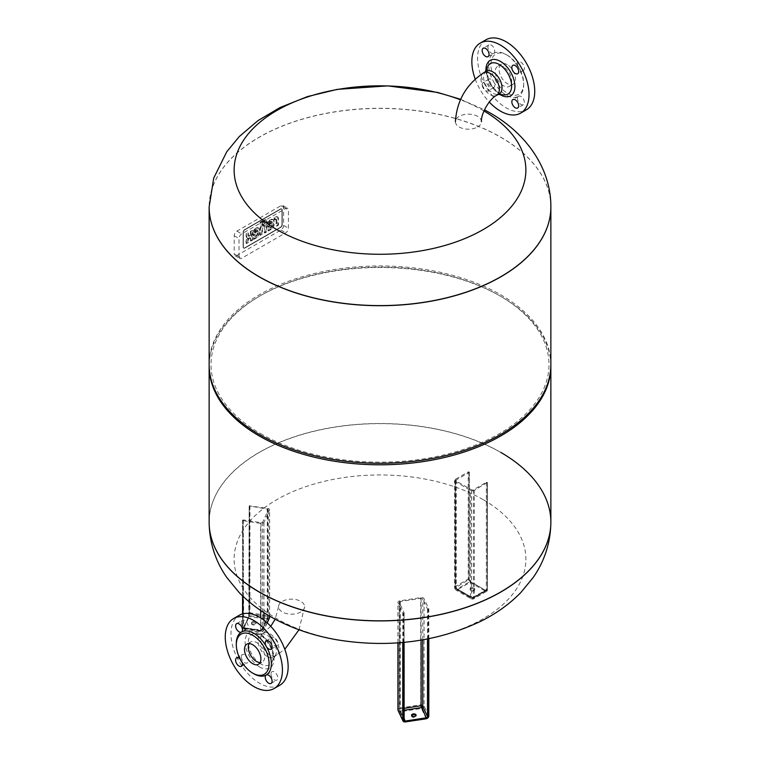 <?xml version="1.0" encoding="UTF-8"?>
<svg xmlns="http://www.w3.org/2000/svg" width="760" height="760" viewBox="0 0 760 760"><rect width="100%" height="100%" fill="white"/><g stroke="black" fill="none" stroke-linecap="round" stroke-linejoin="round"><path stroke-width="0.57" stroke-dasharray="3.8 2.85" d="M477.631 126.996A13.015 7.514 0 0 0 481.441 121.676A13.015 7.514 0 0 0 468.426 114.161A13.015 7.514 0 0 0 455.401 121.676A13.015 7.514 0 0 0 459.22 126.996A13.015 7.514 0 0 0 477.631 126.996M493.762 53.342A4.854 2.803 -120 0 0 493.762 47.737A4.854 2.803 -120 0 0 488.908 44.935A4.854 2.803 -120 0 0 488.908 50.54A4.854 2.803 -120 0 0 493.762 53.342A24.795 14.316 -120 0 0 493.762 81.966A4.854 2.803 -120 0 0 488.908 79.163A4.854 2.803 -120 0 0 488.908 84.769A4.854 2.803 -120 0 0 493.762 87.571A4.854 2.803 -120 0 0 493.762 81.966A24.795 14.316 -120 0 0 518.548 96.282A4.854 2.803 -120 0 0 518.548 101.887A4.854 2.803 -120 0 0 523.403 104.68A4.854 2.803 -120 0 0 523.403 99.085A4.854 2.803 -120 0 0 518.548 96.282A24.795 14.316 -120 0 0 523.688 84.93A24.795 14.316 -120 0 0 518.548 67.649A4.854 2.803 -120 0 0 523.403 70.452A4.854 2.803 -120 0 0 523.403 64.856A4.854 2.803 -120 0 0 518.548 62.054A4.854 2.803 -120 0 0 518.548 67.649A24.795 14.316 -120 0 0 506.16 54.568L506.16 54.568A24.795 14.316 -120 0 0 493.762 53.342L488.043 56.639M518.548 96.282L512.839 99.579M482.182 84.692A4.854 2.803 60 0 1 483.189 82.469A4.854 2.803 60 0 1 488.043 85.272A4.854 2.803 60 0 1 488.043 90.868A4.854 2.803 60 0 1 484.3 89.566A4.854 2.803 60 0 1 482.182 84.692M485.944 39.805A40.422 23.341 -120 0 0 485.944 86.478A40.422 23.341 -120 0 0 526.366 109.82M475.199 79.04A40.422 23.341 -120 0 0 489.269 102.049M486.305 71.24A13.015 7.514 -120 0 0 484.405 73.34A13.015 7.514 -120 0 0 486.305 86.269A13.015 7.514 -120 0 0 496.546 94.382A13.015 7.514 -120 0 0 499.32 93.784M503.49 66.87A11.618 6.707 -120 0 0 497.676 66.291A11.618 6.707 -120 0 0 497.676 79.705A11.618 6.707 -120 0 0 509.295 86.412A11.618 6.707 -120 0 0 511.072 77.102A11.618 6.707 -120 0 0 503.49 66.87M507.3 64.666A11.618 6.707 -120 0 0 501.495 64.087A11.618 6.707 -120 0 0 501.495 77.501A11.618 6.707 -120 0 0 513.105 84.208A11.618 6.707 -120 0 0 514.89 74.898A11.618 6.707 -120 0 0 507.3 64.666M507.3 55.224A23.18 13.385 -120 0 0 490.912 64.686A23.18 13.385 -120 0 0 507.3 93.072A23.18 13.385 -120 0 0 523.688 83.609A23.18 13.385 -120 0 0 507.3 55.224L506.16 54.568L507.3 55.224M411.673 715.644A2.289 1.32 0 0 0 411.54 716.091A2.289 1.32 0 0 0 414.418 717.364A2.289 1.32 0 0 0 416.119 716.091A2.289 1.32 0 0 0 415.986 715.644M428.801 608.922L427.5 609.121L422.75 598.899A1.349 0.779 0 0 0 421.106 598.348L400.283 601.568A1.349 0.779 0 0 0 399.276 602.319A1.349 0.779 0 0 0 399.323 602.528L404.073 612.74L403.683 613.13L402.772 612.95L398.022 602.727A2.698 1.558 180 0 1 397.936 602.319A2.698 1.558 180 0 1 399.931 600.818L420.755 597.597A2.698 1.558 180 0 1 424.051 598.7L428.801 608.922L428.801 638.732M300.779 611.981A13.015 7.514 180 0 1 286.596 613.614A13.015 7.514 180 0 1 278.559 606.67A13.015 7.514 180 0 1 286.596 599.725A13.015 7.514 180 0 1 300.779 601.35A13.015 7.514 180 0 1 304.599 606.67A13.015 7.514 180 0 1 300.779 611.981M270.949 673.93A4.854 2.803 -120 0 0 273.068 678.813A4.854 2.803 -120 0 0 276.811 680.114A4.854 2.803 -120 0 0 276.811 674.51A4.854 2.803 -120 0 0 271.956 671.707A4.854 2.803 -120 0 0 270.949 673.93M266.238 675.013L271.956 671.707M270.949 639.702A4.854 2.803 -120 0 0 271.956 643.074A4.854 2.803 -120 0 0 276.811 645.876A4.854 2.803 -120 0 0 276.811 640.281A4.854 2.803 -120 0 0 271.956 637.478A4.854 2.803 -120 0 0 270.949 639.702M241.309 622.582A4.854 2.803 -120 0 0 243.428 627.466A4.854 2.803 -120 0 0 247.161 628.767L247.161 628.767A4.854 2.803 -120 0 0 247.161 623.162A4.854 2.803 -120 0 0 242.316 620.359A4.854 2.803 -120 0 0 241.309 622.582M241.452 632.063L247.161 628.767L241.452 632.063M241.309 656.811A4.854 2.803 -120 0 0 243.428 661.694A4.854 2.803 -120 0 0 247.161 662.995A4.854 2.803 -120 0 0 247.161 657.39A4.854 2.803 -120 0 0 242.316 654.597A4.854 2.803 -120 0 0 241.309 656.811M240.036 658.901A4.854 2.803 60 0 1 241.452 660.697A4.854 2.803 60 0 1 242.298 662.815M253.84 673.778A24.795 14.316 60 0 1 241.452 660.697A24.795 14.316 60 0 1 236.312 643.416M279.775 685.244A40.422 23.341 60 0 1 259.559 683.24A40.422 23.341 60 0 1 233.149 647.625A40.422 23.341 60 0 1 239.352 615.23M267.188 656.459A13.015 7.514 60 0 1 258.685 644.993A13.015 7.514 60 0 1 260.68 634.562A13.015 7.514 60 0 1 263.454 633.963A13.015 7.514 60 0 1 273.695 642.077A13.015 7.514 60 0 1 275.595 655.006A13.015 7.514 60 0 1 273.695 657.106A13.015 7.514 60 0 1 267.188 656.459M249.119 643.596A11.618 6.707 60 0 1 250.705 641.934A11.618 6.707 60 0 1 262.323 648.641A11.618 6.707 60 0 1 262.323 662.055A11.618 6.707 60 0 1 260.091 662.596M239.02 256.709L239.02 238.535A3.772 2.175 -60 0 1 241.68 233.918L285.75 208.477A3.772 2.175 -60 0 1 287.631 208.287A3.772 2.175 -60 0 1 288.42 210.016L288.42 228.19A3.772 2.175 -60 0 1 285.75 232.807L241.68 258.248A3.772 2.175 -60 0 1 239.799 258.438A3.772 2.175 -60 0 1 239.02 256.709L234.213 253.935L234.213 235.761A3.772 2.175 -60 0 1 236.882 231.144L280.944 205.703A3.772 2.175 -60 0 1 282.834 205.513A3.772 2.175 -60 0 1 283.613 207.243L283.613 225.416A3.772 2.175 -60 0 1 280.944 230.042L236.882 255.483A3.772 2.175 -60 0 1 234.992 255.664A3.772 2.175 -60 0 1 234.213 253.935M282.235 209.969L282.235 224.77A2.109 1.216 -60 0 1 280.744 227.354L244.862 248.064A2.109 1.216 -60 0 1 243.808 248.168A2.109 1.216 -60 0 1 243.371 247.199L243.371 232.398A2.109 1.216 -60 0 1 244.862 229.814L280.744 209.105A2.109 1.216 -60 0 1 281.798 209A2.109 1.216 -60 0 1 282.235 209.969L282.235 224.77A2.109 1.216 -60 0 1 280.744 227.354L244.862 248.064A2.109 1.216 -60 0 1 243.808 248.168A2.109 1.216 -60 0 1 243.371 247.199L243.371 232.398A2.109 1.216 -60 0 1 244.862 229.814L280.744 209.105A2.109 1.216 -60 0 1 281.798 209A2.109 1.216 -60 0 1 282.235 209.969L281.969 209.807A2.109 1.216 120 0 0 281.533 208.848A2.109 1.216 120 0 0 280.478 208.952L244.597 229.662A2.109 1.216 120 0 0 243.105 232.246L243.105 247.047A2.109 1.216 120 0 0 243.542 248.016A2.109 1.216 120 0 0 244.597 247.912L280.478 227.202A2.109 1.216 120 0 0 281.969 224.618L281.969 209.807L281.969 224.618A2.109 1.216 -60 0 1 280.478 227.202L244.597 247.912A2.109 1.216 -60 0 1 243.542 248.016A2.109 1.216 -60 0 1 243.105 247.047L243.105 232.246A2.109 1.216 -60 0 1 244.597 229.662L280.478 208.952A2.109 1.216 -60 0 1 281.533 208.848A2.109 1.216 -60 0 1 281.969 209.807L282.235 209.969M264.29 225.131L264.29 232.674L266.028 231.667L266.028 224.133L267.13 223.487L267.13 221.72L266.028 222.357L266.028 220.989A3.657 2.109 120 0 0 265.553 219.725A2.289 1.32 120 0 0 265.449 219.659A2.289 1.32 120 0 0 265.002 219.545A3.496 2.023 120 0 0 264.014 219.868L262.789 220.581L262.789 222.442L263.625 221.958A1.339 0.769 -60 0 1 263.891 221.844L264.214 221.996A1.387 0.798 -60 0 1 264.29 222.395L264.29 223.364L262.941 224.143L262.941 225.91L264.888 225.482L262.941 225.91M263.549 226.261L263.549 224.485L264.888 223.706L264.888 222.746A1.387 0.798 120 0 0 264.822 222.338L264.49 222.195A1.339 0.769 120 0 0 264.224 222.3L263.387 222.784L263.387 220.923L264.613 220.219A3.496 2.023 -60 0 1 265.61 219.896A2.289 1.32 -60 0 1 266.048 220.001A2.289 1.32 -60 0 1 266.152 220.067A3.657 2.109 -60 0 1 266.627 221.34L266.627 222.708L267.738 222.062L267.738 223.839L266.627 224.475L266.627 232.018L264.888 233.025L264.29 232.674M264.888 233.025L264.888 225.482M266.627 232.018L266.028 231.667M266.627 224.475L266.028 224.133M267.738 223.839L267.13 223.487M267.738 222.062L267.13 221.72M266.627 222.708L266.028 222.357M266.627 221.34L266.028 220.989M266.152 220.067L265.553 219.725M265.61 219.896L265.002 219.545M263.387 220.923L262.789 220.581M263.387 222.784L262.789 222.442M264.822 222.338L264.214 221.996M264.888 222.746L264.29 222.395M264.888 223.706L264.29 223.364M263.549 224.485L262.941 224.143M261.877 234.07L261.877 221.103L260.138 222.11L260.138 235.068L261.877 234.07L262.476 234.412L260.737 235.419L260.138 235.068L260.737 235.419L260.737 222.452L260.138 222.11M260.737 222.452L262.476 221.454L261.877 221.103M262.476 221.454L262.476 234.412M276.327 219.25A1.596 0.921 120 0 0 275.823 219.317A2.651 1.53 120 0 0 275.557 219.45L274.683 219.953L274.683 218.053L275.966 217.312A4.588 2.651 -60 0 1 276.868 216.942A2.945 1.7 -60 0 1 277.77 217.037A2.945 1.7 -60 0 1 277.97 217.189A4.56 2.631 -60 0 1 278.474 218.794L278.474 225.178L276.735 226.185L276.735 220.248A3.619 2.09 120 0 0 276.735 220.039A2.356 1.358 120 0 0 276.621 219.535A1.292 0.741 120 0 0 276.422 219.298A1.292 0.741 120 0 0 276.327 219.25L275.728 218.909A1.292 0.741 -60 0 1 275.823 218.946A1.292 0.741 -60 0 1 276.022 219.184A2.356 1.358 -60 0 1 276.127 219.697A3.619 2.09 -60 0 1 276.137 219.906L276.137 225.834L277.875 224.827L277.875 218.443A4.56 2.631 120 0 0 277.362 216.837A2.945 1.7 120 0 0 277.162 216.685A2.945 1.7 120 0 0 276.269 216.59A4.588 2.651 120 0 0 275.367 216.97L274.084 217.711L274.084 219.611L274.959 219.098A2.651 1.53 -60 0 1 275.224 218.975A1.596 0.921 -60 0 1 275.728 218.909M276.735 226.185L276.137 225.834L276.735 226.185M278.474 225.178L277.875 224.827L278.474 225.178M278.474 218.794L277.875 218.443M277.97 217.189L277.362 216.837M274.683 218.053L274.084 217.711L274.683 218.053M274.683 219.953L274.084 219.611M275.823 219.317L275.224 218.975M270.094 222.889A2.223 1.282 120 0 0 269.895 223.564A3.819 2.204 120 0 0 269.828 224.304L272.356 222.841A3.819 2.204 120 0 0 272.298 222.177A2.223 1.282 120 0 0 272.089 221.739A1.406 0.817 120 0 0 271.966 221.635A1.406 0.817 120 0 0 271.225 221.73L270.959 221.882A1.406 0.817 120 0 0 270.094 222.889L269.496 222.547A1.406 0.817 -60 0 1 270.36 221.54L270.626 221.388A1.406 0.817 -60 0 1 271.367 221.293A1.406 0.817 -60 0 1 271.491 221.388A2.223 1.282 -60 0 1 271.69 221.834A3.819 2.204 -60 0 1 271.757 222.499L269.23 223.962A3.819 2.204 -60 0 1 269.287 223.221A2.223 1.282 -60 0 1 269.496 222.547M270.959 221.882L270.36 221.54M271.225 221.73L270.626 221.388M272.089 221.739L271.491 221.388M272.298 222.177L271.69 221.834M272.356 222.841L271.757 222.499M272.356 223.326L271.757 222.975M269.828 224.78L269.23 224.438M269.828 224.304L269.23 223.962M269.895 223.564L269.287 223.221M270.209 219.944A3.572 2.061 120 0 0 267.634 223.687A6.222 3.591 120 0 0 267.491 225.102L267.491 226.936L271.757 224.903A2.119 1.226 -60 0 1 271.349 226.375A2.261 1.302 -60 0 1 270.275 227.43L267.881 228.807L267.881 230.603L270.512 229.083A5.671 3.277 120 0 0 271.624 228.247A3.61 2.08 120 0 0 273.401 224.941A6.156 3.553 120 0 0 273.495 223.905L273.495 221.559A6.384 3.686 120 0 0 273.353 220.391A3.657 2.109 120 0 0 272.669 219.393A3.657 2.109 120 0 0 270.769 219.621L270.209 219.944L270.816 220.286L271.377 219.963L270.769 219.621M271.377 219.963A3.657 2.109 -60 0 1 273.277 219.744A3.657 2.109 -60 0 1 273.952 220.732A6.384 3.686 -60 0 1 274.094 221.901L274.094 224.257A6.156 3.553 -60 0 1 273.999 225.283A3.61 2.08 -60 0 1 272.223 228.598A5.671 3.277 -60 0 1 271.12 229.425L268.489 230.945L268.489 229.159L270.873 227.772A2.261 1.302 120 0 0 271.947 226.727A2.119 1.226 120 0 0 272.356 225.245L268.09 227.287L268.09 225.454A6.222 3.591 -60 0 1 268.233 224.038L267.634 223.687M268.233 224.038A3.572 2.061 -60 0 1 270.816 220.286M268.09 227.287L267.491 226.936M272.356 224.817L271.757 224.475M272.356 225.245L271.757 224.903M271.947 226.727L271.349 226.375M270.873 227.772L270.275 227.43M268.489 229.159L267.881 228.807M268.489 230.945L267.881 230.603M273.999 225.283L273.401 224.941M274.094 224.257L273.495 223.905M274.094 221.901L273.495 221.559M255.531 231.296A2.223 1.282 120 0 0 255.331 231.971A3.819 2.204 120 0 0 255.265 232.712L257.801 231.249A3.819 2.204 120 0 0 257.735 230.584A2.223 1.282 120 0 0 257.535 230.147A1.406 0.817 120 0 0 257.412 230.042A1.406 0.817 120 0 0 256.661 230.137L256.405 230.289A1.406 0.817 120 0 0 255.531 231.296L254.933 230.954A1.406 0.817 -60 0 1 255.797 229.947L256.063 229.786A1.406 0.817 -60 0 1 256.813 229.7A1.406 0.817 -60 0 1 256.937 229.795A2.223 1.282 -60 0 1 257.137 230.242A3.819 2.204 -60 0 1 257.194 230.907L254.666 232.37A3.819 2.204 -60 0 1 254.733 231.629A2.223 1.282 -60 0 1 254.933 230.954M256.405 230.289L255.797 229.947M256.661 230.137L256.063 229.786M257.535 230.147L256.937 229.795M257.735 230.584L257.137 230.242M257.801 231.249L257.194 230.907M257.801 231.733L257.194 231.382M255.265 233.187L254.666 232.845M255.265 232.712L254.666 232.37M255.331 231.971L254.733 231.629M255.655 228.351A3.572 2.061 120 0 0 253.07 232.094A6.222 3.591 120 0 0 252.928 233.51L252.928 235.343L257.194 233.31A2.119 1.226 -60 0 1 256.785 234.783A2.261 1.302 -60 0 1 255.712 235.837L253.327 237.215L253.327 239.001L255.958 237.481A5.671 3.277 120 0 0 257.06 236.655A3.61 2.08 120 0 0 258.837 233.339A6.156 3.553 120 0 0 258.932 232.313L258.932 229.966A6.384 3.686 120 0 0 258.79 228.798A3.657 2.109 120 0 0 258.115 227.8A3.657 2.109 120 0 0 256.215 228.028L255.655 228.351L256.813 228.37L256.215 228.028M256.813 228.37A3.657 2.109 -60 0 1 258.713 228.152A3.657 2.109 -60 0 1 259.397 229.14A6.384 3.686 -60 0 1 259.54 230.309L259.54 232.655A6.156 3.553 -60 0 1 259.435 233.69A3.61 2.08 -60 0 1 257.668 237.006A5.671 3.277 -60 0 1 256.557 237.832L253.925 239.352L253.925 237.566L256.32 236.179A2.261 1.302 120 0 0 257.393 235.134A2.119 1.226 120 0 0 257.801 233.652L253.526 235.695L253.526 233.861A6.222 3.591 -60 0 1 253.678 232.446L253.07 232.094M253.678 232.446A3.572 2.061 -60 0 1 256.253 228.693M253.526 235.695L252.928 235.343M257.801 233.225L257.194 232.883M257.801 233.652L257.194 233.31M257.393 235.134L256.785 234.783M256.32 236.179L255.712 235.837M253.925 237.566L253.327 237.215M253.925 239.352L253.327 239.001M259.435 233.69L258.837 233.339M259.54 232.655L258.932 232.313M259.54 230.309L258.932 229.966M250.591 235.248A1.89 1.092 120 0 0 250.914 234.336A3.648 2.109 120 0 0 250.971 233.728L250.971 231.752L252.719 230.745L252.719 232.589A5.453 3.154 -60 0 1 252.472 234.26A3.477 2.014 -60 0 1 251.617 236.056A3.715 2.147 -60 0 1 251.855 236.16A3.715 2.147 -60 0 1 252.453 236.892A5.595 3.23 -60 0 1 252.7 238.317L252.7 240.065L250.952 241.072L250.952 239.257A3.296 1.9 120 0 0 250.8 238.355A1.454 0.836 120 0 0 250.562 238.041A1.454 0.836 120 0 0 249.869 238.089L249.441 238.336A1.377 0.798 120 0 0 248.644 239.371A2.793 1.615 120 0 0 248.406 240.502L248.406 242.535L246.667 243.542L246.667 241.832A8.816 5.092 -60 0 1 246.952 240.065A3.715 2.147 -60 0 1 247.788 238.269A3.477 2.014 -60 0 1 247.503 238.146A3.477 2.014 -60 0 1 246.933 237.462A5.453 3.154 -60 0 1 246.686 236.065L246.686 234.232L248.434 233.215L248.434 235.191A3.648 2.109 120 0 0 248.491 235.733A1.89 1.092 120 0 0 248.815 236.274A1.434 0.827 120 0 0 249.555 236.179L249.85 236.008A1.434 0.827 120 0 0 250.591 235.248L249.992 234.906A1.434 0.827 -60 0 1 249.251 235.657L248.957 235.837A1.434 0.827 -60 0 1 248.216 235.932A1.89 1.092 -60 0 1 247.893 235.381A3.648 2.109 -60 0 1 247.836 234.85L247.836 232.873L246.088 233.88L246.088 235.723A5.453 3.154 120 0 0 246.335 237.111A3.477 2.014 120 0 0 246.895 237.804A3.477 2.014 120 0 0 247.19 237.918A3.715 2.147 120 0 0 246.354 239.714A8.816 5.092 120 0 0 246.059 241.49L246.059 243.2L247.808 242.193L247.808 240.16A2.793 1.615 -60 0 1 248.045 239.03A1.377 0.798 -60 0 1 248.843 237.994L249.27 237.747A1.454 0.836 -60 0 1 249.954 237.69A1.454 0.836 -60 0 1 250.201 238.004A3.296 1.9 -60 0 1 250.353 238.906L250.353 240.72L252.092 239.714L252.092 237.965A5.595 3.23 120 0 0 251.855 236.541A3.715 2.147 120 0 0 251.247 235.809A3.715 2.147 120 0 0 251.019 235.704A3.477 2.014 120 0 0 251.873 233.909A5.453 3.154 120 0 0 252.12 232.237L252.12 230.394L250.373 231.41L250.373 233.377A3.648 2.109 -60 0 1 250.315 233.985A1.89 1.092 -60 0 1 249.992 234.906M249.85 236.008L249.251 235.657M249.555 236.179L248.957 235.837M248.815 236.274L248.216 235.932M248.491 235.733L247.893 235.381M248.434 235.191L247.836 234.85M248.434 233.215L247.836 232.873M246.686 234.232L246.088 233.88M247.788 238.269L247.19 237.918M246.952 240.065L246.354 239.714M246.667 241.832L246.059 241.49M246.667 243.542L246.059 243.2M248.406 242.535L247.808 242.193M248.406 240.502L247.808 240.16M248.644 239.371L248.045 239.03M249.441 238.336L248.843 237.994M249.869 238.089L249.27 237.747M250.8 238.355L250.201 238.004M250.952 239.257L250.353 238.906M250.952 241.072L250.353 240.72M252.7 240.065L252.092 239.714M251.617 236.056L251.019 235.704M252.719 230.745L252.12 230.394M250.971 231.752L250.373 231.41M250.971 233.728L250.373 233.377M250.914 234.336L250.315 233.985M483.958 110.969A145.873 84.218 0 0 0 483.151 110.504A145.873 84.218 0 0 0 460.436 99.788M550.867 207.005A170.867 98.648 0 0 0 500.821 137.303A170.867 98.648 0 0 0 314.659 115.909A170.867 98.648 0 0 0 209.133 207.005M550.867 207.062A170.867 98.648 0 0 0 380 108.414A170.867 98.648 0 0 0 209.133 207.062M550.867 364.61A170.867 98.648 0 0 0 380 265.962A170.867 98.648 0 0 0 209.133 364.61M260.519 433.599A168.976 97.555 0 0 0 499.481 433.599A168.976 97.555 0 0 0 499.491 295.63A168.976 97.555 0 0 0 260.509 295.63A168.976 97.555 0 0 0 260.519 433.599M550.857 365.38A170.867 98.648 0 0 0 500.821 296.4A170.867 98.648 0 0 0 259.179 296.4A170.867 98.648 0 0 0 209.142 365.38M500.821 452.418A170.867 98.648 0 0 0 314.611 431.034A170.867 98.648 0 0 0 209.133 522.167A170.867 98.648 180 0 1 380 423.519A170.867 98.648 180 0 1 550.867 522.167M483.151 499.624A145.873 84.218 0 0 0 239.096 537.377A145.873 84.218 0 0 0 417.753 640.528A145.873 84.218 0 0 0 483.151 499.624M474.041 588.895A2.289 1.32 0 0 0 471.551 588.611A2.289 1.32 0 0 0 470.136 589.836A2.289 1.32 0 0 0 472.425 591.156A2.289 1.32 0 0 0 474.715 589.836A2.289 1.32 0 0 0 474.041 588.895M474.041 588.021A2.289 1.32 180 0 1 474.715 588.952A2.289 1.32 180 0 1 472.425 590.273A2.289 1.32 180 0 1 470.136 588.952A2.289 1.32 180 0 1 471.551 587.736A2.289 1.32 180 0 1 474.041 588.021M468.236 471.884L469.186 472.435L456.228 479.921A1.349 0.779 0 0 0 455.829 480.472A1.349 0.779 0 0 0 456.228 481.023L471.476 489.82A1.349 0.779 0 0 0 473.375 489.82L486.333 482.344L487.293 482.448L474.335 490.371A2.698 1.558 180 0 1 470.516 490.371L455.278 481.574A2.698 1.558 180 0 1 454.48 480.472A2.698 1.558 180 0 1 455.278 479.37L468.236 471.884L468.236 579.053L468.996 579.053A2.156 1.244 -120 0 0 470.516 581.694A1.89 1.092 60 0 1 469.186 579.386L469.186 471.998M251.531 623.323A2.289 1.32 0 0 0 251.455 623.665A2.289 1.32 0 0 0 253.745 624.986A2.289 1.32 0 0 0 256.034 623.665A2.289 1.32 0 0 0 254.04 622.355A2.289 1.32 0 0 0 251.531 623.323M251.531 622.44A2.289 1.32 180 0 1 254.04 621.471A2.289 1.32 180 0 1 256.034 622.782A2.289 1.32 180 0 1 253.745 624.102A2.289 1.32 180 0 1 251.455 622.782A2.289 1.32 180 0 1 251.531 622.44M242.972 520.686L242.659 520.153L243.314 519.935L261.022 522.671A1.349 0.779 0 0 0 262.666 522.12L268.251 510.103A1.349 0.779 0 0 0 268.299 509.903A1.349 0.779 0 0 0 267.292 509.143L249.28 505.875L267.644 508.392A2.698 1.558 180 0 1 269.638 509.903A2.698 1.558 180 0 1 269.553 510.302L263.967 522.329A2.698 1.558 180 0 1 260.67 523.422L242.972 520.686L242.972 596.325M483.635 72.779A13.015 7.514 -120 0 0 483.635 87.809A13.015 7.514 -120 0 0 496.66 95.323M485.963 70.186A20.482 11.827 -120 0 0 500.061 94.611M487.815 66.434A17.604 10.165 -120 0 0 490.39 83.913A17.604 10.165 -120 0 0 504.231 94.886C499.804 94.42 495.358 90.82 490.912 84.075L487.217 74.442L487.815 66.434M404.082 720.261A1.349 1.064 -24.9 0 1 404.073 720.128L399.323 709.906A1.349 1.064 -24.9 0 0 399.409 710.277L404.149 720.499M404.082 718.267L400.624 710.809A1.349 1.064 -24.9 0 1 399.409 710.277A1.349 1.349 0 0 1 399.276 709.707A1.349 0.779 0 0 0 399.323 709.906L399.323 602.528M426.331 718.665A2.698 2.128 155.1 0 1 426.198 718.684L421.448 708.462L400.624 711.683L405.507 721.886M428.792 716.262A2.698 2.128 155.1 0 0 428.801 716.082L424.051 705.859L424.051 598.7M404.082 708.367L400.283 708.957L400.624 710.809L404.082 710.267M400.283 601.568L400.283 708.957A1.349 0.779 0 0 0 399.276 709.707L399.276 602.319M421.448 708.462A2.698 2.128 155.1 0 0 424.051 705.859A2.698 1.558 180 0 0 420.755 704.767A2.698 0.57 -98.8 0 0 421.448 708.462M398.183 710.619A2.698 2.128 155.1 0 0 400.624 711.683A2.698 0.57 81.2 0 1 399.931 707.987L420.755 704.767L420.755 597.597M397.936 709.489A2.698 1.558 180 0 1 399.931 707.987L399.931 600.818M421.106 598.348L421.106 640.129M422.75 639.853L422.75 598.899M427.5 609.121L427.5 638.98M428.155 638.856L428.155 609.339M428.421 638.799L428.421 609.301M404.082 612.826L404.082 642.342L404.073 612.74M403.683 642.38L403.683 613.13M403.427 642.399L403.427 613.168M402.772 642.466L402.772 612.95M398.022 642.846L398.022 602.727M269.848 654.92A13.015 7.514 60 0 1 261.345 643.454A13.015 7.514 60 0 1 263.34 633.023A13.015 7.514 60 0 1 276.365 640.538A13.015 7.514 60 0 1 276.365 655.567A13.015 7.514 60 0 1 269.848 654.92M259.559 666.957A20.482 11.827 60 0 1 247.019 634.628A20.482 11.827 60 0 1 272.108 649.116A20.482 11.827 60 0 1 259.559 666.957M260.813 663.889A17.604 10.165 60 0 1 248.634 645.468A17.604 10.165 60 0 1 255.769 633.469A17.604 10.165 60 0 1 269.61 644.433A17.604 10.165 60 0 1 272.184 661.913A17.604 10.165 60 0 1 260.813 663.889M283.613 225.416L288.42 228.19M283.613 207.243L288.42 210.016M280.944 230.042L285.75 232.807M236.882 255.483L241.68 258.248M234.213 235.761L239.02 238.535M236.882 231.144L241.68 233.918M280.944 205.703L285.75 208.477M264.613 220.219L264.014 219.868M264.224 222.3L263.625 221.958M264.49 222.195L263.891 221.844M276.621 219.535L276.022 219.184M276.735 220.039L276.127 219.697M276.735 220.248L276.137 219.906M276.868 216.942L276.269 216.59M275.966 217.312L275.367 216.97M275.557 219.45L274.959 219.098M268.09 225.454L267.491 225.102M271.12 229.425L270.512 229.083M272.223 228.598L271.624 228.247M273.952 220.732L273.353 220.391M253.526 233.861L252.928 233.51M256.557 237.832L255.958 237.481M257.668 237.006L257.06 236.655M259.397 229.14L258.79 228.798M246.686 236.065L246.088 235.723M246.933 237.462L246.335 237.111M252.7 238.317L252.092 237.965M252.453 236.892L251.855 236.541M252.472 234.26L251.873 233.909M252.719 232.589L252.12 232.237M550.867 206.957A170.867 98.648 0 0 0 500.821 137.199A170.867 98.648 0 0 0 314.611 115.814A170.867 98.648 0 0 0 209.133 206.957M550.867 522.225A170.867 98.648 0 0 0 500.821 452.523A170.867 98.648 0 0 0 314.659 431.129A170.867 98.648 0 0 0 209.133 522.225M469.186 472.435L469.186 579.823A1.349 0.779 -120 0 0 470.136 581.476L470.136 582.35A2.698 1.558 60 0 1 468.236 579.053L455.278 586.53L455.278 479.37M456.228 479.921L456.228 587.299A1.349 0.779 0 0 0 455.829 587.85A1.349 1.349 0 0 0 456.503 589.019A1.349 0.779 -60 0 0 457.178 588.952L470.136 581.476L485.383 590.273L472.425 597.759L457.178 588.952A1.349 0.779 -120 0 1 456.228 587.299L469.186 579.386M469.347 472.216L469.347 579.605L470.411 581.447L485.383 590.273A1.349 0.779 -120 0 0 486.058 590.339A1.349 0.779 -120 0 0 486.333 589.722L487.103 589.722A1.89 1.092 60 0 1 485.763 590.491A2.156 1.244 -120 0 0 487.293 589.617L487.293 482.448M471.476 489.82L471.476 597.208A1.349 0.779 0 0 0 473.375 597.208A1.349 0.779 -120 0 1 473.1 597.825A1.349 1.349 0 0 1 471.751 597.825L456.503 589.019A1.349 0.779 -60 0 1 456.228 588.401L471.476 597.208A1.349 0.779 120 0 0 471.751 597.825A1.349 0.779 120 0 0 472.425 597.759A1.349 0.779 -120 0 0 473.1 597.825L486.058 590.339L485.383 591.156L470.136 582.35L457.178 589.836A2.698 1.558 60 0 1 455.278 586.53A2.698 1.558 180 0 0 454.48 587.632A2.698 2.698 0 0 0 455.829 589.969A2.698 1.558 120 0 0 457.178 589.836L472.425 598.633A2.698 1.558 -60 0 1 471.077 598.766A2.698 1.558 -60 0 1 470.516 597.54L455.278 588.734A2.698 1.558 120 0 0 455.829 589.969L471.077 598.766A2.698 2.698 0 0 0 473.774 598.766A2.698 1.558 60 0 1 472.425 598.633L485.383 591.156A2.698 1.558 60 0 0 486.733 591.289L473.774 598.766A2.698 1.558 60 0 0 474.335 597.54A2.698 1.558 180 0 1 470.516 597.54L470.516 490.371M473.375 489.82L473.375 597.208L486.333 589.722L486.333 482.344M487.445 482.666L487.445 589.836L486.733 591.289A2.698 1.558 60 0 0 487.293 590.054L487.293 589.617M455.829 480.472L455.829 587.85A1.349 0.779 0 0 0 456.228 588.401L456.228 481.023M487.293 482.894L487.293 590.054L474.335 597.54L474.335 490.371M455.278 481.574L455.278 588.734A2.698 1.558 180 0 1 454.48 587.632L454.48 480.472M468.996 579.053L468.996 471.884M487.103 589.722L487.103 482.344M243.314 519.935L243.666 627.665L243.143 628.026L242.659 627.542L242.659 520.153M268.251 510.103L268.251 617.481A1.349 0.779 0 0 0 268.299 617.281A1.349 1.349 0 0 1 268.166 617.851L262.589 629.869A1.349 1.064 -155.1 0 0 262.666 629.508L268.251 617.481A1.349 1.064 24.9 0 1 266.95 618.383L267.292 616.531L249.594 613.795L249.242 615.647L266.95 618.383L261.364 630.41A1.349 1.064 -155.1 0 0 262.589 629.869A1.349 1.349 0 0 1 261.165 630.639L243.666 627.665L249.242 615.647L243.114 627.997L261.165 630.639L261.022 630.059L242.659 627.542M249.594 506.407L249.594 613.795L249.213 613.415L248.729 616.008L249.28 613.044L249.28 505.875M249.194 506.112L248.729 616.008L249.242 616.521L243.666 628.548L242.592 627.466L242.592 613.88L242.592 627.466M267.102 622.753L263.967 629.489A2.698 2.128 24.9 0 1 263.815 630.22A2.698 2.128 24.9 0 1 261.364 631.284A2.698 0.57 -81.2 0 1 260.955 631.75L243.257 629.014A2.698 0.57 -81.2 0 1 242.972 627.855L243.257 629.014A2.698 0.57 -81.2 0 0 243.666 628.548L261.364 631.284L266.95 619.267L249.242 616.521A2.698 0.57 -81.2 0 0 249.945 612.826L249.28 613.044M261.022 522.671L261.022 630.059A1.349 0.779 0 0 0 262.666 629.508L262.666 522.12M268.299 509.903L268.299 617.281A1.349 0.779 0 0 0 267.292 616.531L267.292 509.143M267.226 622.867L263.815 630.22A2.698 2.698 0 0 1 260.955 631.75A2.698 0.57 -81.2 0 1 260.67 630.591L242.972 627.855L242.972 613.776M249.945 505.656L249.945 612.826L267.644 615.562A2.698 0.57 -81.2 0 1 266.95 619.267A2.698 2.128 -155.1 0 0 269.392 618.193M267.644 508.392L267.644 615.562A2.698 1.558 180 0 1 269.638 617.063M263.967 620.169L263.967 629.489A2.698 1.558 180 0 1 260.67 630.591L260.67 617.889M242.592 595.964L242.592 520.306M260.67 610.48L260.67 523.422M263.967 612.645L263.967 522.329M249.213 613.415L249.213 506.027M269.553 616.065L269.553 510.302M518.548 62.054L512.839 65.35M523.403 70.452L517.683 73.758M523.403 104.68L517.683 107.986M488.908 79.163L483.189 82.469M493.762 87.571L488.043 90.868M488.908 44.935L483.189 48.241M496.546 94.382L498.113 94.487M484.405 73.34L485.099 71.934M501.495 64.087L497.676 66.291M513.105 84.208L509.295 86.412M523.688 83.609L523.688 84.93M416.119 716.091L416.119 715.207M411.54 716.091L411.54 715.207M428.82 638.723L428.82 608.997M397.936 642.846L397.936 602.319M278.559 606.67L275.196 619.21M270.731 626.306L263.34 633.023L260.68 634.562M273.695 657.106L284.8 649.315M299.003 629.774L304.599 606.67M271.092 683.411L276.811 680.114M271.092 649.183L276.811 645.876M266.238 640.775L271.956 637.478M236.597 623.665L242.316 620.359M241.452 666.292L247.161 662.995M236.597 657.894L242.316 654.597M263.454 633.963L255.769 633.469L262.998 636.947L269.486 644.964C273.106 652.194 274.008 657.837 272.184 661.913L275.595 655.006M258.505 664.259L262.323 662.055M246.895 644.138L250.705 641.934M234.992 255.664L239.799 258.438M282.834 205.513L287.631 208.287M266.048 220.001L265.449 219.659M264.708 222.214L264.109 221.873M276.422 219.298L275.823 218.946M277.77 217.037L277.162 216.685M271.966 221.635L271.367 221.293M273.277 219.744L272.669 219.393M257.412 230.042L256.813 229.7M258.713 228.152L258.115 227.8M247.503 238.146L246.895 237.804M250.562 238.041L249.954 237.69M251.855 236.16L251.247 235.809M460.645 99.322L484.462 109.839M260.509 295.63L259.179 296.4M499.491 295.63L500.821 296.4M474.715 589.836L474.715 588.952M470.136 589.836L470.136 588.952M256.034 623.665L256.034 622.782M251.455 623.665L251.455 622.782M242.573 595.944L242.573 520.391M269.638 616.113L269.638 509.903"/><path stroke-width="1.14" d="M511.831 67.573A4.854 2.803 60 0 1 512.839 65.35A4.854 2.803 60 0 1 517.683 68.153A4.854 2.803 60 0 1 517.683 73.758A4.854 2.803 60 0 1 512.839 70.956A4.854 2.803 60 0 1 511.831 67.573M511.831 101.802A4.854 2.803 60 0 1 512.839 99.579A4.854 2.803 60 0 1 517.683 102.381A4.854 2.803 60 0 1 517.683 107.986A4.854 2.803 60 0 1 513.95 106.685A4.854 2.803 60 0 1 511.831 101.802M482.182 50.454A4.854 2.803 60 0 1 483.189 48.241A4.854 2.803 60 0 1 488.043 51.034A4.854 2.803 60 0 1 488.043 56.639A4.854 2.803 60 0 1 484.3 55.337A4.854 2.803 60 0 1 482.182 50.454M489.269 102.049A40.422 23.341 -120 0 0 520.647 113.116L526.366 109.82A40.422 23.341 -120 0 0 532.561 77.425A40.422 23.341 -120 0 0 506.16 41.8A40.422 23.341 -120 0 0 485.944 39.805L480.225 43.101A40.422 23.341 -120 0 0 475.199 79.04M520.647 113.116A40.422 23.341 -120 0 0 526.851 80.731A40.422 23.341 -120 0 0 500.441 45.106A40.422 23.341 -120 0 0 480.225 43.101M496.66 95.323L499.32 93.784A13.015 7.514 -120 0 0 501.315 83.353A13.015 7.514 -120 0 0 492.812 71.886A13.015 7.514 -120 0 0 486.305 71.24L483.635 72.779A13.015 7.514 -120 0 1 490.153 73.425A13.015 7.514 -120 0 1 498.655 84.892A13.015 7.514 -120 0 1 496.66 95.323C489.564 98.629 480.757 113.886 481.441 121.676M415.986 715.644A2.289 1.32 0 0 0 413.829 714.77A2.289 1.32 0 0 0 411.673 715.644M414.418 716.49A2.289 1.32 180 0 1 411.54 715.207A2.289 1.32 180 0 1 413.829 713.887A2.289 1.32 180 0 1 416.119 715.207A2.289 1.32 180 0 1 414.418 716.49M236.312 644.736L236.312 643.416A24.795 14.316 60 0 1 241.452 632.063A4.854 2.803 60 0 1 236.597 629.261A4.854 2.803 60 0 1 236.597 623.665A4.854 2.803 60 0 1 241.452 626.458A4.854 2.803 60 0 1 241.452 632.063L241.452 632.063A24.795 14.316 60 0 1 266.238 646.38A4.854 2.803 60 0 1 266.238 640.775A4.854 2.803 60 0 1 271.092 643.577A4.854 2.803 60 0 1 271.092 649.183A4.854 2.803 60 0 1 266.238 646.38A24.795 14.316 60 0 1 266.238 675.013A4.854 2.803 60 0 1 271.092 677.806A4.854 2.803 60 0 1 271.092 683.411A4.854 2.803 60 0 1 266.238 680.608A4.854 2.803 60 0 1 266.238 675.013A24.795 14.316 60 0 1 253.84 673.778L252.7 673.122A23.18 13.385 60 0 1 236.312 644.736A23.18 13.385 60 0 1 252.7 635.274A23.18 13.385 60 0 1 269.087 663.66A23.18 13.385 60 0 1 252.7 673.122L253.84 673.778M242.298 662.815A4.854 2.803 60 0 1 241.452 666.292A4.854 2.803 60 0 1 236.597 663.499A4.854 2.803 60 0 1 236.597 657.894A4.854 2.803 60 0 1 240.036 658.901M253.84 686.546A40.422 23.341 60 0 1 227.439 650.921A40.422 23.341 60 0 1 233.633 618.526A40.422 23.341 60 0 1 274.056 641.867A40.422 23.341 60 0 1 274.056 688.55A40.422 23.341 60 0 1 253.84 686.546M233.633 618.526L239.352 615.23A40.422 23.341 60 0 1 279.775 638.571A40.422 23.341 60 0 1 279.775 685.244L274.056 688.55M260.091 662.596A11.618 6.707 60 0 1 256.51 661.485A11.618 6.707 60 0 1 249.119 643.596M252.7 663.679A11.618 6.707 60 0 1 245.109 653.448A11.618 6.707 60 0 1 246.895 644.138A11.618 6.707 60 0 1 258.505 650.845A11.618 6.707 60 0 1 258.505 664.259A11.618 6.707 60 0 1 252.7 663.679M460.436 99.788A145.873 84.218 0 0 0 235.362 159.125A145.873 84.218 0 0 0 426.398 249.898A145.873 84.218 0 0 0 483.958 110.969M209.133 207.005A170.867 98.648 0 0 0 209.133 207.062A170.867 98.648 0 0 0 380 305.71A170.867 98.648 0 0 0 550.867 207.062A170.867 98.648 0 0 0 550.867 207.005M550.867 207.062L550.867 364.61A170.867 98.648 0 0 1 445.388 455.753A170.867 98.648 0 0 1 259.179 434.368A170.867 98.648 0 0 1 209.133 364.61L209.133 207.062A170.867 98.648 0 0 0 259.179 276.811A170.867 98.648 0 0 0 445.388 298.195A170.867 98.648 0 0 0 550.867 207.062L550.867 206.957C551.057 167.447 525.226 132.686 489.772 112.774L484.462 109.839M209.142 365.38A170.867 98.648 0 0 0 209.133 366.159A170.867 98.648 0 0 0 259.179 435.908A170.867 98.648 0 0 0 445.388 457.292A170.867 98.648 0 0 0 550.867 366.159A170.867 98.648 0 0 0 550.857 365.38M259.179 591.926A170.867 98.648 180 0 1 209.133 522.167A170.867 98.648 0 0 0 380 620.815A170.867 98.648 0 0 0 550.867 522.167A170.867 98.648 180 0 1 445.388 613.311A170.867 98.648 180 0 1 259.179 591.926M209.133 522.225A170.867 98.648 0 0 0 209.133 522.272A170.867 98.648 0 0 0 380 620.92A170.867 98.648 0 0 0 550.867 522.272L550.867 522.167A170.867 98.648 0 0 0 500.821 452.418M500.061 94.611A20.482 11.827 -120 0 0 514.919 86.688A20.482 11.827 -120 0 0 500.441 61.389A20.482 11.827 -120 0 0 485.963 70.186M498.113 94.487L504.231 94.886A17.604 10.165 -120 0 0 511.366 82.888A17.604 10.165 -120 0 0 499.187 64.467A17.604 10.165 -120 0 0 487.815 66.434L485.099 71.934M427.5 638.98L427.5 716.5A1.349 1.064 -24.9 0 1 426.198 717.801L426.331 718.542A1.89 1.492 155.1 0 0 428.155 716.727L428.155 638.856M404.082 710.267L421.448 707.588A1.349 1.064 -24.9 0 0 422.75 706.287L427.5 716.5L428.155 716.727M422.75 639.853L422.75 706.287A1.349 0.779 0 0 0 421.106 705.736L426.198 717.801L405.374 721.031A1.349 1.064 -24.9 0 1 404.149 720.499L404.082 642.342L403.683 720.508A1.89 1.492 155.1 0 0 405.507 721.772A2.156 1.7 -24.9 0 1 403.427 720.328L403.427 642.399M404.082 718.267L405.45 722L402.923 720.841A2.698 2.128 155.1 0 0 405.374 721.905L426.331 718.542A2.156 1.7 -24.9 0 0 428.421 716.461L428.421 638.799M402.772 642.466L402.772 720.109L398.022 709.887A2.698 2.128 155.1 0 0 398.183 710.619L402.923 720.841A2.698 2.128 155.1 0 1 402.772 720.109L403.427 720.328M405.507 721.886L426.274 718.779L428.421 716.461M428.801 638.732L428.82 716.167L428.82 638.723M426.331 718.665A2.698 2.128 155.1 0 0 428.792 716.262M421.106 640.129L421.106 705.736L404.082 708.367M398.022 642.846L398.022 709.887A2.698 1.558 180 0 1 397.936 709.489A2.698 2.698 0 0 0 398.183 710.619M403.683 720.508L403.683 642.38M209.133 207.062L209.133 206.957A170.867 98.648 0 0 0 380 305.596A170.867 98.648 0 0 0 550.867 206.957M209.133 366.159L209.133 522.272C209.409 542.412 215.26 560.775 226.698 577.372L239.276 592.677C250.809 604.38 264.385 614.051 280.012 621.68C297.559 630.258 316.663 636.319 337.326 639.863C388.949 648.166 436.696 642.01 480.558 621.395C495.909 613.823 509.267 604.285 520.638 592.762L533.292 577.381C544.73 560.785 550.591 542.422 550.867 522.272A170.867 98.648 0 0 0 550.867 522.225M267.226 622.867L269.392 618.193A2.698 2.128 -155.1 0 0 269.553 617.462L267.102 622.753M269.392 618.193A2.698 2.698 0 0 0 269.638 617.063A2.698 1.558 180 0 1 269.553 617.462L269.553 616.065M242.573 595.944L242.573 613.88L242.592 595.964M242.972 613.776L242.972 596.325M260.67 617.889L260.67 610.48M263.967 620.169L263.967 612.645M455.401 121.676C456.817 100.766 466.231 84.464 483.635 72.779M397.936 709.489L397.936 642.846M275.196 619.21L270.731 626.306M284.8 649.315L299.003 629.774M209.133 206.957L213.721 178.068L226.698 151.857L239.276 136.553L258.115 120.526L280.012 107.549L307.496 96.567L337.326 89.357L387.78 85.87L437.551 92.416L460.645 99.322M550.867 522.167L550.867 366.159M269.638 617.063L269.638 616.113"/></g></svg>
